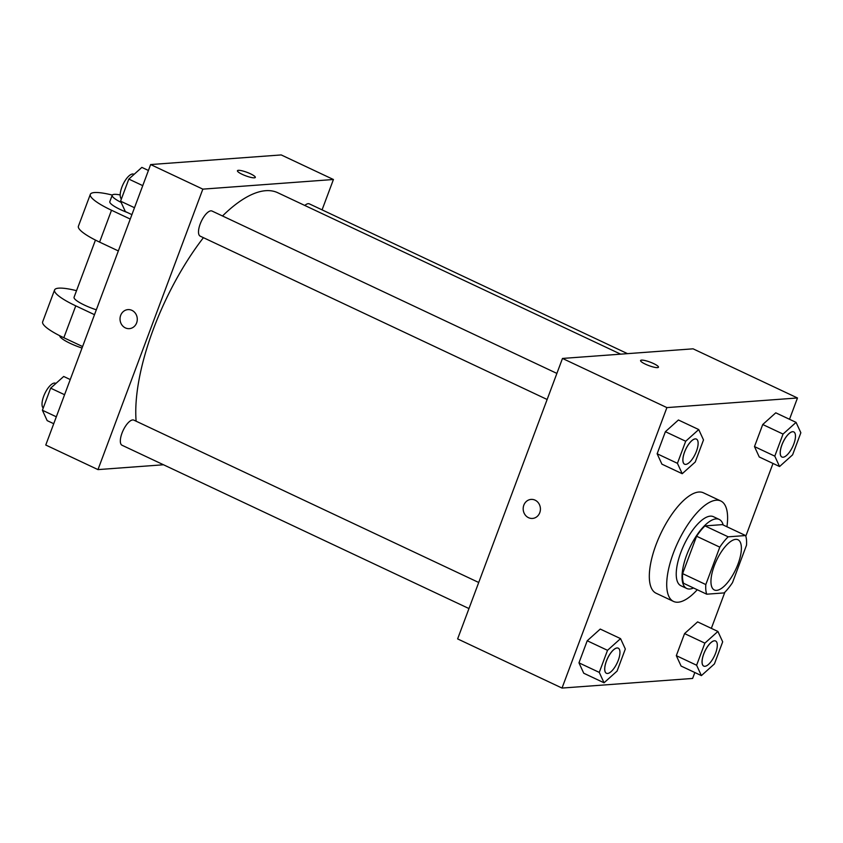 <?xml version="1.0" encoding="UTF-8"?>
<svg xmlns="http://www.w3.org/2000/svg" width="843" height="843" viewBox="0 0 843 843"><rect width="100%" height="100%" fill="white"/><g stroke="black" fill="none" stroke-linecap="round" stroke-linejoin="round"><path stroke-width="1.26" d="M716.634 590.363A27.756 10.611 -64.8 0 1 714.337 589.974A27.756 10.611 -64.8 0 1 716.571 560.353A27.756 10.611 -64.8 0 1 737.983 539.762A27.756 10.611 -64.8 0 1 736.961 566.696A27.756 10.611 -64.8 0 1 716.634 590.363M732.525 582.587L746.508 545.179A37.271 14.247 -64.8 0 0 745.591 535.547L728.183 536.822A37.271 14.247 -64.8 0 0 719.796 547.149L705.812 584.557A37.271 14.247 -64.8 0 0 706.729 594.199L724.148 592.914A37.271 14.247 -64.8 0 0 732.525 582.587M719.796 547.149L696.592 536.232L682.609 573.63L705.812 584.557M682.609 573.63A37.271 14.247 -64.8 0 0 683.525 583.272L706.729 594.199M696.592 536.232A37.271 14.247 -64.8 0 1 704.98 525.906L728.183 536.822M745.591 535.547L722.388 524.62L704.98 525.906M723.189 524.999A38.156 14.584 115.2 0 0 719.216 519.425A38.156 14.584 115.2 0 0 686.634 555.147A38.156 14.584 115.2 0 0 686.708 588.467A38.156 14.584 115.2 0 0 693.536 587.982M686.708 588.467L680.902 585.737A38.156 14.584 -64.8 0 1 680.838 552.418A38.156 14.584 -64.8 0 1 713.41 516.685L719.216 519.425M697.277 589.742A55.501 21.212 -64.8 0 1 678.088 602.208A55.501 21.212 -64.8 0 1 673.515 601.428A55.501 21.212 -64.8 0 1 677.962 542.175A55.501 21.212 -64.8 0 1 720.797 500.995A55.501 21.212 -64.8 0 1 726.929 526.759M673.515 601.428L656.117 593.24A55.501 21.212 -64.8 0 1 660.564 533.988A55.501 21.212 -64.8 0 1 703.399 492.807L720.797 500.995M698.731 429.551L678.425 419.993L665.39 431.69L657.14 453.766L661.913 464.156L682.219 473.713L695.243 462.017L703.505 439.93L698.731 429.551L685.696 441.247L677.435 463.323L682.219 473.713M796.077 422.375L775.771 412.817L762.736 424.514L754.485 446.59L759.258 456.98L779.564 466.537L792.599 454.841L800.85 432.754L796.077 422.375L783.042 434.071L774.791 456.147L779.564 466.537M789.512 419.287L797.478 397.97L666.897 407.601L562.028 688.067L692.619 678.446L694.832 672.524M711.344 628.362L724.864 592.197M745.802 536.19L772.999 463.45M620.553 638.625L600.248 629.068L587.223 640.764L578.962 662.84L583.746 673.23L604.041 682.788L617.076 671.091L625.327 649.005L620.553 638.625L607.518 650.322L599.268 672.398L604.041 682.788M717.899 631.449L697.604 621.892L684.569 633.588L676.318 655.664L681.091 666.054L701.397 675.612L714.421 663.915L722.683 641.829L717.899 631.449L704.874 643.146L696.613 665.232L701.397 675.612M797.478 397.97L693.072 348.823L562.481 358.444L457.623 638.91L562.028 688.067M562.481 358.444L666.897 407.601M532.502 518.434A9.536 8.62 85.8 0 1 528.529 517.686A9.536 8.62 85.8 0 1 523.282 507.317A9.536 8.62 85.8 0 1 531.101 499.404A9.536 8.62 85.8 0 1 540.395 508.287A9.536 8.62 85.8 0 1 532.502 518.434A9.536 8.62 85.8 0 1 528.519 517.686A9.536 8.62 85.8 0 1 523.282 507.317A9.536 8.62 85.8 0 1 531.101 499.404M657.498 367.622A9.536 1.855 -159.5 0 1 647.108 364.914A9.536 1.855 -159.5 0 1 640.585 360.53A9.536 1.855 -159.5 0 1 650.174 362.132A9.536 1.855 -159.5 0 1 658.457 367.211A9.536 1.855 -159.5 0 1 657.498 367.622M640.585 360.53A9.536 1.855 -159.5 0 1 650.174 362.142A9.536 1.855 -159.5 0 1 658.457 367.211M136.123 421.194A145.702 55.68 -64.8 0 1 203.426 237.673M222.499 215.987A145.702 55.68 -64.8 0 1 277.758 192.731L620.648 354.155M547.139 399.487L200.202 236.156A13.878 5.3 -64.8 0 1 201.308 221.351A13.878 5.3 -64.8 0 1 212.025 211.045L556.886 373.407M468.961 608.562L122.024 445.241A13.878 5.3 -64.8 0 1 123.141 430.425A13.878 5.3 -64.8 0 1 133.847 420.13L478.719 582.481M304.787 205.46A13.878 5.3 -64.8 0 1 309.37 203.88L627.519 353.649M150.634 164.554L281.214 154.933L333.428 179.506L322.079 209.854L333.428 179.506L202.836 189.138L97.978 469.604L163.521 464.767L97.978 469.604L45.764 445.03L150.634 164.554L202.836 189.138L97.978 469.604M703.779 666.107L703.736 666.086A13.878 5.3 -64.8 0 1 703.736 666.086A13.878 5.3 -64.8 0 1 704.853 651.27A13.878 5.3 -64.8 0 1 715.559 640.975A13.878 5.3 -64.8 0 1 715.581 640.986A13.878 5.3 -64.8 0 1 715.096 654.463A13.878 5.3 -64.8 0 1 704.927 666.297A13.878 5.3 -64.8 0 1 703.779 666.107A13.878 5.3 -64.8 0 1 704.896 651.291A13.878 5.3 -64.8 0 1 715.602 640.996L715.559 640.975M697.604 621.892L684.569 633.588L704.874 643.146M684.569 633.588L676.318 655.664L696.613 665.232M676.318 655.664L681.091 666.054M781.904 457.011L781.956 457.032A13.878 5.3 -64.8 0 1 783.063 442.217A13.878 5.3 -64.8 0 1 793.779 431.922A13.878 5.3 -64.8 0 1 793.263 445.389A13.878 5.3 -64.8 0 1 783.094 457.222A13.878 5.3 -64.8 0 1 781.956 457.032A13.878 5.3 -64.8 0 1 781.904 457.011A13.878 5.3 -64.8 0 1 783.021 442.196A13.878 5.3 -64.8 0 1 793.727 431.901A13.878 5.3 -64.8 0 1 793.748 431.911M775.771 412.817L762.736 424.514L783.042 434.071M762.736 424.514L754.485 446.59L774.791 456.147M754.485 446.59L759.258 456.98M606.391 673.262L606.433 673.283A13.878 5.3 -64.8 0 1 606.391 673.262A13.878 5.3 -64.8 0 1 607.497 658.446A13.878 5.3 -64.8 0 1 618.214 648.151A13.878 5.3 -64.8 0 1 618.235 648.162A13.878 5.3 -64.8 0 1 617.74 661.639A13.878 5.3 -64.8 0 1 607.582 673.473A13.878 5.3 -64.8 0 1 606.433 673.283A13.878 5.3 -64.8 0 1 607.55 658.467A13.878 5.3 -64.8 0 1 618.256 648.172L618.256 648.172M600.248 629.068L587.223 640.764L607.518 650.322M587.223 640.764L578.962 662.84L599.268 672.398M578.962 662.84L583.746 673.23M684.611 464.208L684.558 464.187A13.878 5.3 -64.8 0 1 684.558 464.187A13.878 5.3 -64.8 0 1 685.675 449.372A13.878 5.3 -64.8 0 1 696.381 439.077A13.878 5.3 -64.8 0 1 696.402 439.087A13.878 5.3 -64.8 0 1 695.918 452.565A13.878 5.3 -64.8 0 1 685.749 464.398A13.878 5.3 -64.8 0 1 684.611 464.208A13.878 5.3 -64.8 0 1 685.717 449.393A13.878 5.3 -64.8 0 1 696.423 439.098L696.381 439.077M678.425 419.993L665.39 431.69L685.696 441.247M665.39 431.69L657.14 453.766L677.435 463.323M657.14 453.766L661.913 464.156M70.243 379.55L63.689 376.463L50.654 388.159L42.403 410.246L47.176 420.625L53.731 423.713M50.654 388.159L64.574 394.714M42.403 410.246L56.323 416.8M43.225 408.044A13.878 5.3 -64.8 0 1 45.164 392.859A13.878 5.3 -64.8 0 1 55.543 383.259L55.912 383.439M148.421 170.476L141.856 167.388L128.821 179.085L120.57 201.171L125.344 211.551L131.908 214.638M128.821 179.085L142.752 185.639M120.57 201.171L134.49 207.715M121.392 198.969A13.878 5.3 -64.8 0 1 123.341 183.785A13.878 5.3 -64.8 0 1 133.71 174.185L134.09 174.364M255.313 177.43A9.536 1.855 20.5 0 0 250.455 173.784A9.536 1.855 -159.5 0 1 255.313 177.42A9.536 1.855 -159.5 0 1 245.734 175.818A9.536 1.855 -159.5 0 1 237.441 170.739A9.536 1.855 -159.5 0 1 250.466 173.784A9.536 1.855 20.5 0 0 237.441 170.739M333.428 179.506L202.836 189.138M127.957 309.613A9.536 8.62 -94.2 0 0 120.675 315.377A9.536 8.62 85.8 0 1 127.957 309.613A9.536 8.62 85.8 0 1 137.251 318.496A9.536 8.62 85.8 0 1 129.358 328.644A9.536 8.62 85.8 0 1 120.675 315.377A9.536 8.62 -94.2 0 0 129.358 328.644M95.449 240.086L74.068 297.252A20.812 4.057 20.5 0 0 96.323 309.803M94.5 314.681L75.765 305.851A41.634 8.103 -159.5 0 1 54.574 289.96A41.634 8.103 -159.5 0 1 76.534 290.677M112.309 195.07A41.634 8.103 20.5 0 0 90.327 194.354L78.41 226.219A41.634 8.103 20.5 0 0 99.59 242.11L118.336 250.929M54.574 289.96L42.656 321.836A41.634 8.103 20.5 0 0 63.847 337.727L82.582 346.547M59.727 335.714A20.812 4.057 20.5 0 0 82.024 348.043M121.139 202.404A20.812 4.057 -159.5 0 1 112.203 195.26L109.822 201.635A20.812 4.057 20.5 0 0 127.599 212.605M90.327 194.354A41.634 8.103 20.5 0 0 111.508 210.244L130.254 219.064M112.203 195.26A20.812 4.057 -159.5 0 1 120.191 194.944M75.765 305.851L63.847 337.727M111.508 210.244L99.59 242.11"/></g></svg>
